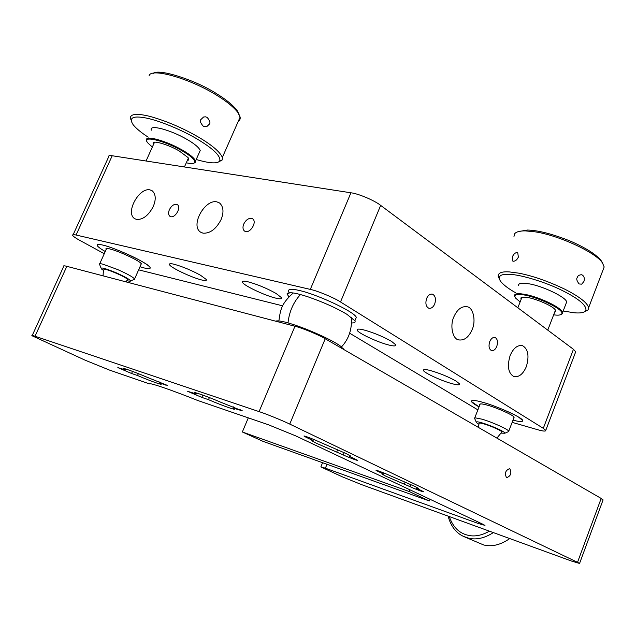 <?xml version="1.0" encoding="UTF-8"?>
<svg xmlns="http://www.w3.org/2000/svg" width="636" height="636" viewBox="0 0 636 636"><rect width="100%" height="100%" fill="white"/><g stroke="black" fill="none" stroke-linecap="round" stroke-linejoin="round"><path stroke-width="0.95" d="M489.418 531.163C481.643 535.544 474.456 536.895 467.873 535.226C459.12 533.199 452.912 526.974 449.262 516.543M448.118 516.13C450.765 526.036 455.837 532.769 463.334 536.331L468.486 538.143C476.173 540.091 484.465 538.247 493.353 532.602M464.463 536.84L483.694 544.973C491.962 547.024 500.651 544.885 509.746 538.565M103.883 269.481C103.573 267.502 125.809 276.755 127.494 279.387L127.264 279.896M133.632 279.697L134.609 278.91C132.383 276.692 126.683 273.56 117.509 269.505L102.921 264.194C100.019 263.447 98.85 263.558 99.399 264.52M103.708 270.578L101.394 268.933C100.106 266.945 105.02 268.225 116.142 272.765C124.608 276.533 129.418 279.228 130.563 280.858C130.738 281.406 129.506 281.335 126.882 280.643M478.821 424.284L476.483 422.662L476.801 421.843C480.713 421.326 505.564 431.295 504.817 433.243L501.399 433.14M478.328 427.36L479.099 423.433C478.98 422.765 480.633 422.932 484.06 423.934C490.61 425.794 501.923 430.866 501.907 431.955L501.764 432.313M507.973 431.868L508.728 431.224C508.617 429.475 491.612 421.875 481.929 419.164L475.172 417.828L474.528 418.472M518.404 231.584L527.379 230.049C538.247 230.296 552.62 234 570.516 241.171C586.392 248.143 596.743 254.798 601.545 261.15L602.833 263.598M583.888 281.557C584.778 278.767 584.309 276.628 582.481 275.126L581.463 274.728C578.999 274.959 577.631 275.873 577.361 277.479C576.168 278.655 576.741 280.81 579.094 283.95L581.67 284.157L583.888 281.557M512.393 256.865L512.711 261.022L513.49 261.237C515.462 261.102 517.092 259.734 518.372 257.119L517.744 252.778L516.917 252.54C515.057 252.762 513.546 254.201 512.393 256.865M554.616 312.363L555.777 311.473L555.284 309.939C553.153 305.884 533.548 297.648 525.217 297.187L520.884 297.934L521.067 299.508M555.411 310.122L555.053 311.227M520.884 297.934L521.981 297.314M553.67 314.812L555.308 315.019C558.527 315.369 560.602 315.051 561.548 314.081C566.032 310.018 534.725 295.406 520.765 294.548C515.613 294.134 513.864 295.287 515.518 298.006L520.113 301.949M561.016 314.534L562.319 313.747L562.55 312.658C562.542 308.182 540.425 297.41 525.638 294.5L520.55 293.745C516.408 293.387 514.381 294.102 514.476 295.891L514.882 296.853M566.024 303.634L566.581 302.18C567.256 297.887 543.796 286.399 529.764 283.942L524.676 283.227C520.455 282.933 518.412 283.704 518.547 285.524M513.975 236.433L514.786 233.563C516.583 231.687 520.145 230.796 525.455 230.892L535.122 231.838C559.243 235.376 597.188 253.176 602.586 263.225L604.184 266.961L603.008 270.038M499.244 278.727L498.179 276.35C497.98 272.908 501.685 271.421 509.285 271.906L518.881 273.178C532.737 275.873 548.089 281.231 564.943 289.253C579.515 296.734 587.418 302.879 588.642 307.681L588.085 309.899L585.041 311.553M515.693 292.791C508.601 288.839 503.561 285.015 500.556 281.311C497.392 276.127 500.516 273.814 509.921 274.355C520.542 274.704 544.79 281.804 562.041 290.382C579.356 299.015 587.267 305.852 585.764 310.885C583.848 312.753 579.849 313.365 573.759 312.729L563.194 310.98M513.801 418.083L513.952 416.985C512.855 414.895 496.438 407.573 487.287 405.14C482.748 403.86 480.212 403.582 479.687 404.305L479.862 404.83M482.509 402.23C474.846 400.1 471.141 399.861 471.411 401.515C472.222 402.827 474.774 404.607 479.067 406.865L471.411 401.515C471.141 399.861 474.846 400.1 482.509 402.23C497.288 406.181 522.951 417.86 522.673 420.491L518.706 417.208C512.68 413.162 492.606 404.854 482.509 402.23M513.006 420.142C519.715 421.899 522.935 422.018 522.673 420.491C522.935 422.018 519.715 421.899 513.006 420.142M153.419 73.323C158.603 68.314 195.864 80.072 216.868 93.874C226.138 99.566 232.871 105.075 237.053 110.41L239.12 114.369M209.196 124.274C210.635 123.169 209.967 120.888 207.201 117.414L205.468 116.817L203.584 117.016L201.04 119.401C199.593 120.514 200.34 122.796 203.274 126.254L206.748 126.651L209.196 124.274M187.334 160.439C189.035 160.224 189.266 159.262 188.025 157.545L179.185 150.947C168.985 144.865 152.982 140.095 153.037 143.036L153.403 144.69M188.471 158.189L187.787 159.413M153.037 143.036L154.317 142.305M186.284 162.792C191.166 163.881 193.988 163.77 194.751 162.458C195.077 159.819 190.832 155.923 182.023 150.772C164.406 140.453 140.333 134.76 147.95 143.052L152.338 147.051M194.036 163.118L195.57 162.172L195.586 160.908C194.163 157.959 189.822 154.389 182.548 150.199C166.02 140.596 143.728 134.506 146.63 140.612L146.908 141.216M199.306 152.537L200.229 150.462C198.853 147.425 194.536 143.8 187.286 139.578C170.83 129.887 148.53 123.909 151.352 130.165M149.15 75.517C151.614 67.535 190.673 78.824 216.987 95.432C226.631 101.347 233.627 107.063 237.967 112.588L240.305 117.819L239.836 119.926L238.23 121.397M130.34 119.194C129.521 113.924 136.024 112.985 149.85 116.372C166.179 120.919 182.381 127.82 198.448 137.082C211.939 145.04 219.913 151.813 222.369 157.41L222.226 159.954L218.736 161.87M148.188 137.169C141.351 132.741 136.374 128.647 133.258 124.887C128.472 117.755 132.789 115.474 146.208 118.042C159.954 120.737 182.914 130.507 196.85 138.847C213.108 148.562 220.756 155.884 219.802 160.805L222.226 159.954M196.206 159.517C209.928 163.5 217.798 163.929 219.802 160.805M140.89 264.799L141.049 263.391C138.529 260.211 117.732 250.671 109.631 248.891C107.174 248.302 105.91 248.326 105.838 248.97L106.14 249.55M102.635 245.043C98.318 244.009 96.553 244.264 97.348 245.79C98.453 247.229 101.092 249.137 105.258 251.522C101.092 249.137 98.453 247.229 97.348 245.79C96.553 244.264 98.318 244.009 102.635 245.043C115.609 247.889 148.593 263.312 150.048 267.374C148.784 265.737 145.636 263.535 140.612 260.752C131.016 255.195 109.941 246.466 102.635 245.043M140.015 266.762L144.261 267.971C148.832 269.123 150.764 268.925 150.048 267.374C150.764 268.925 148.832 269.123 144.261 267.971L140.015 266.762M248.302 417.844L242.348 431.979L409.306 491.556L409.989 489.823M409.306 491.556L429.292 500.945L263.145 441.408L242.348 431.979M429.292 500.945L429.96 499.252M351.573 322.929C354.562 323.064 355.667 322.341 354.888 320.767L346.882 314.287C336.865 308.261 324.09 302.505 308.547 297.012C295.343 292.663 288.156 291.638 286.979 293.943L288.983 296.845M275.515 321.14C278.878 320.011 288.72 322.524 305.049 328.701C322.659 335.808 334.631 341.731 340.976 346.477L343.639 349.426M509.841 468.772L509.603 468.668C505.493 470.306 504.451 473.271 506.471 477.557L506.693 477.66C510.795 476.03 511.845 473.073 509.841 468.772M602.968 500.206L601.179 498.449L577.52 562.319L579.563 563.448L571.629 561.095L361.415 484.56L342.359 476.841L320.854 466.911L325.386 468.191L326.984 464.28M577.52 562.319L289.754 424.093C283.028 420.77 266.055 413.853 259.083 411.603L35.028 336.245C32.333 335.339 31.363 335.18 32.094 335.776L85.24 360.238L109.464 370.072L149.595 383.921C149.039 382.315 172.078 390.186 197.645 400.457L268.233 424.697L295.478 435.779L482.319 523.969L484.982 525.392L478.185 523.452L325.386 468.191M306.226 437.33L304.119 436.193C302.442 434.976 313.516 439.142 318.541 441.559L346.048 453.532L350.603 456.012L349.029 456.099L357.273 460.154C358.728 461.243 347.964 457.189 343.233 454.923L316.601 443.356L311.735 440.74L313.055 440.573L306.226 437.33L306.496 436.67M421.978 490.881L423.441 491.684C424.665 492.622 414.203 488.671 410.013 486.659L385.845 476.197L381.95 474.098L383.691 474.146L376.067 470.417C374.66 469.376 385.408 473.423 389.844 475.561L414.72 486.357L418.361 488.345L416.373 488.217L421.978 490.881M201.795 397.389L187.66 391.331L196.317 393.97L194.982 393.135C191.857 390.933 207.32 396.419 220.978 402.334L242.443 410.896L233.142 408.058L234.255 408.765C237.149 410.896 221.861 405.442 208.505 399.67L201.795 397.389L202.789 395.075M131.573 373.483L117.827 367.6L125.348 369.898L123.615 368.872C120.745 366.9 134.427 371.814 147.21 377.315L167.443 385.416L159.405 382.952L160.908 383.858C163.587 385.766 150.056 380.885 137.535 375.51L131.573 373.483L132.503 371.368M601.179 498.449L325.219 338.765L289.754 424.093M32.253 335.442L63.616 266.564C63.028 265.681 64.101 265.602 66.836 266.333L294.969 326.252C302.092 327.93 318.827 334.854 325.219 338.765M208.505 399.67L209.403 397.572M159.859 381.894L159.405 382.952M138.354 373.65L137.535 375.51M125.348 369.898L125.745 368.999M196.317 393.97L196.715 393.056M233.658 406.849L233.142 408.058M416.715 487.351L416.373 488.217M384.112 473.089L383.691 474.146M404.385 483.988L405.124 482.136M349.029 456.099L349.379 455.233M313.548 439.365L313.055 440.573M336.794 451.862L337.644 449.779M434.714 303.976C436.145 299.047 435.414 295.788 432.504 294.182C430.055 293.776 428.092 295.191 426.629 298.443C425.19 303.38 425.921 306.647 428.823 308.245C431.288 308.659 433.251 307.236 434.714 303.976M496.78 346.429C498.099 341.882 497.519 338.901 495.031 337.478C492.868 337.136 491.103 338.511 489.736 341.612C488.416 346.167 488.997 349.156 491.477 350.571C493.655 350.913 495.42 349.53 496.78 346.429M477.882 409.878L349.665 333.216M243.763 224.007C242.515 227.131 242.769 229.493 244.526 231.083L245.671 231.56C250.791 232.863 257.198 221.749 252.619 218.8L251.411 218.299C248.342 218.188 245.79 220.088 243.763 224.007M169.399 209.665C168.166 212.686 168.357 214.912 169.963 216.351L170.869 216.717C175.472 217.902 181.53 207.185 177.357 204.649L176.403 204.259C173.66 204.18 171.33 205.985 169.399 209.665M282.726 305.86L138.648 269.847M149.937 189.87C139.101 187.326 124.902 212.949 134.729 218.689L136.668 219.46C143.036 219.722 148.562 215.421 153.252 206.549C156.202 199.354 155.828 194.091 152.147 190.744L149.937 189.87M216.812 201.851C204.856 199.084 189.949 225.645 200.69 232.212L203.075 233.181C210.158 233.531 216.153 229.016 221.066 219.627C224.047 212.209 223.538 206.652 219.531 202.964L216.812 201.851M472.166 329.591C476.165 320.87 473.256 307.673 467.349 306.798C461.752 305.884 457.228 309.295 453.778 317.014C449.708 325.783 452.705 339.02 458.516 339.863C464.185 340.777 468.732 337.358 472.166 329.591M526.33 366.638C529.438 355.921 528.15 348.918 522.458 345.626C517.458 344.855 513.339 348.162 510.12 355.556C506.995 366.32 508.267 373.34 513.936 376.607C518.992 377.387 523.118 374.063 526.33 366.638M104.264 253.716L79.85 240.408C76.129 238.397 73.768 236.783 72.758 235.566C72.226 234.557 73.323 234.382 76.066 235.026L310.312 289.396C317.531 290.835 334.242 297.791 340.514 301.973L543.287 428.33L545.752 430.397C545.783 431.486 543.072 431.256 537.603 429.69L512.147 422.352M73.164 234.668L108.565 157.06C108.184 155.733 109.4 155.295 112.198 155.748L350.937 192.795C358.314 193.598 374.755 200.571 380.662 205.388L573.441 349.299L575.699 351.811L575.381 352.662M288.712 291.59C287.718 288.959 291.216 288.577 299.214 290.445C317.579 294.444 355.413 312.276 356.271 317.404L354.888 320.767M391.617 341.437L395.735 344.791C396.085 346.23 393.716 346.286 388.604 344.966C377.887 342.327 357.909 333.057 357.233 330.251C356.804 328.82 359.07 328.733 364.031 329.981C373.984 332.787 383.182 336.611 391.617 341.437M456.314 381.242L459.613 383.945C459.812 385.193 457.316 385.114 452.117 383.691C441.853 381.004 423.807 372.736 423.473 370.462C423.194 369.206 425.595 369.262 430.667 370.613C440.311 373.451 448.857 376.997 456.314 381.242M200.412 275.181L206.318 279.514C206.827 280.715 205.277 280.866 201.691 279.975C192.223 277.773 170.846 267.804 169.542 264.743C168.993 263.55 170.448 263.376 173.914 264.202C182.325 266.516 191.158 270.173 200.412 275.181M276.032 293.435L281.39 297.584C281.899 298.992 279.983 299.166 275.65 298.093C265.307 295.692 243.771 285.62 242.61 282.416C242.038 281.009 243.85 280.81 248.032 281.804C257.397 284.364 266.73 288.243 276.032 293.435M288.021 322.865C289.253 311.648 293.411 302.211 300.478 294.548M478.654 522.236L478.185 523.452M66.836 266.333L35.028 336.245M294.969 326.252L259.083 411.603M165.654 385.082L165.877 384.557M240.201 410.458L240.472 409.823M377.967 470.791L377.752 471.324M410.013 486.659L410.832 484.576M344.163 452.649L343.233 454.923M573.441 349.299L543.287 428.33M380.662 205.388L340.514 301.973M350.937 192.795L310.312 289.396M112.198 155.748L76.066 235.026M127.494 279.387L126.087 281.891M103.096 275.857C103.167 272.272 103.469 270.252 104.01 269.791M99.804 264.958L101.029 268.018M130.563 280.858L134.784 279.26M134.609 278.91L141.359 263.733M184.432 166.958L188.391 158.054M99.757 263.717L106.633 248.469M146.049 161.003L154.492 142.281M474.742 417.9L480.204 403.947M517.831 307.792L521.918 297.362M555.435 310.225L547.755 330.124M514.134 417.216L508.728 431.224M504.817 433.243L508.792 431.51M474.798 418.83L476.221 422.058M501.907 431.955L496.899 438.109M561.548 314.081L562.319 313.747M566.581 302.18L562.55 312.658M602.586 263.225L601.545 261.15M604.184 266.961L588.642 307.681M585.764 310.885L588.085 309.899M203.584 117.016L205.468 116.817M194.751 162.458L195.57 162.172M195.586 160.908L200.229 150.462M237.967 112.588L237.053 110.41M222.369 157.41L240.177 116.976M293.252 292.958C280.929 304.08 280.532 309.843 278.886 320.87M341.5 346.89C348.862 338.996 352.153 329.138 351.382 317.308M286.979 293.943L290.175 292.663M288.18 292.83L287.862 293.586M343.17 349.156L343.337 348.751M322.579 462.706L320.918 466.768M579.563 563.448L603.087 499.88M194.982 393.135L195.173 392.706M575.699 351.811L545.752 430.397M357.663 329.217L357.233 330.251M423.791 369.659L423.473 370.462M169.987 263.741L169.542 264.743M243.103 281.263L242.61 282.416"/></g></svg>
